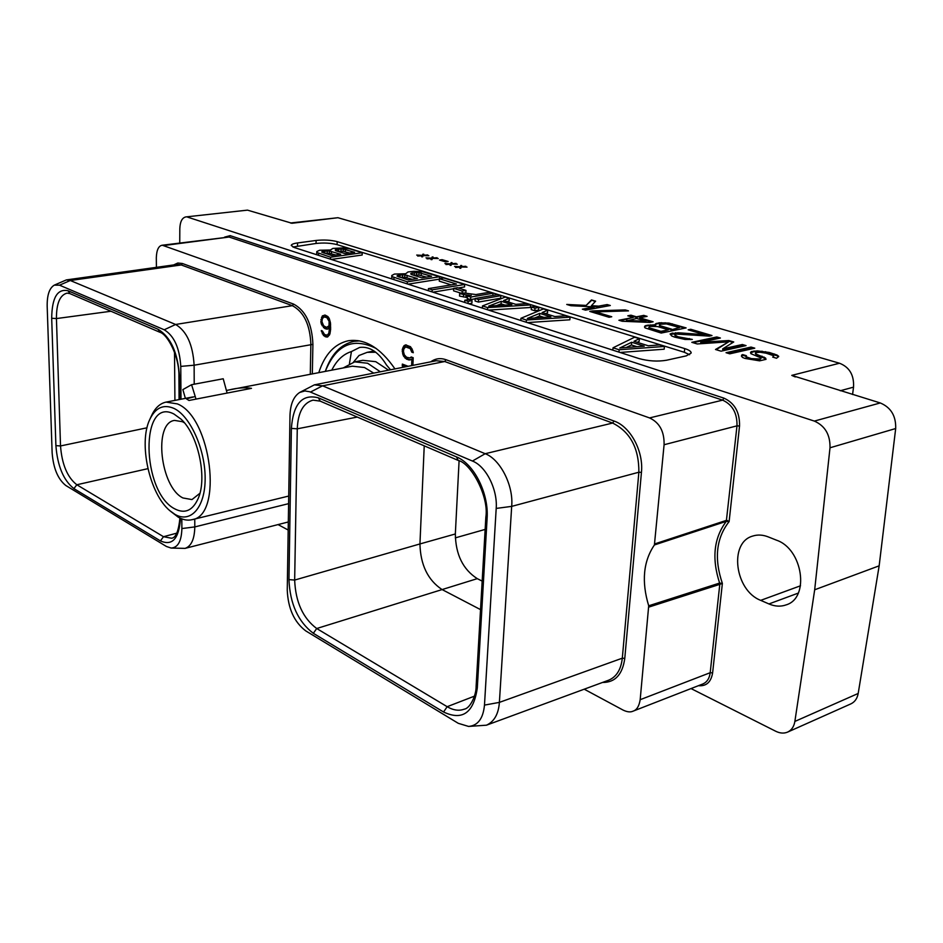 <?xml version="1.0" encoding="UTF-8"?>
<svg xmlns="http://www.w3.org/2000/svg" width="943" height="943" viewBox="0 0 943 943"><rect width="100%" height="100%" fill="white"/><g stroke="black" fill="none" stroke-linecap="round" stroke-linejoin="round"><path stroke-width="1.41" d="M179.913 518.049C178.616 531.121 175.822 537.852 171.567 538.241L163.504 536.708L76.819 484.761L147.91 468.659M180.502 518.32C179.052 538.689 172.357 546.209 160.428 540.893L163.504 536.708L176.801 533.149M180.997 399.219L180.773 366.391C179.618 347.991 174.101 335.791 164.235 329.779L59.527 285.175L54.293 285.14C49.413 288.028 47.032 295.065 47.174 306.227L52.136 452.852C53.362 468.282 57.9 479.15 65.774 485.48L166.439 546.48L171.107 548.048C177.921 547.683 181.516 541.188 181.881 528.551L181.81 518.874M160.428 540.893L73.908 488.615C63.523 480.411 57.511 466.078 55.896 445.626L51.688 318.262C51.959 297.587 57.429 288.428 68.073 290.774L158.011 329.248C170.801 337.052 177.968 352.977 179.512 377L179.665 399.478M171.107 548.048L185.087 548.378C191.288 546.256 194.529 539.101 194.8 526.913L194.765 519.015M194.211 384.202L194.128 365.212C192.867 344.678 186.702 331.099 175.622 324.475L70.289 280.507L66.34 279.918L54.293 285.14M66.34 279.918L177.072 264.453L181.268 264.959L292.354 305.673C303.858 311.815 310.023 324.675 310.872 344.242L310.282 374.288M173.642 264.936L177.814 263.014L182.388 263.498L293.544 304.07C305.579 310.483 312.039 323.921 312.911 344.372L312.322 373.899M156.42 267.341L156.314 257.781C156.609 249.978 158.589 245.793 162.267 245.227L649.562 417.926L722.633 400.138L229.078 237.035L164.341 245.463M584.236 689.192L623.193 710.138C627.225 712.036 630.478 712.389 632.977 711.199C636.725 710.067 639.118 706.236 640.179 699.694L648.701 605.795C641.393 581.654 643.291 561.38 654.407 544.96L664.084 444.742C664.391 431.54 659.558 422.605 649.562 417.926M278.067 524.591L288.193 530.037M318.781 372.65C324.71 354.45 334.565 343.818 348.344 340.741C364.87 338.407 380.406 347.79 394.964 368.913M412.893 365.365L413.199 357.727L411.195 356.984L409.887 357.963L406.586 357.256L404.323 354.839L403.439 351.385L403.875 348.898L405.643 346.918L410.252 348.604L411.773 352.152L413.293 352.706L412.845 350.949L410.511 346.706L405.549 344.89L403.958 345.763L402.272 349.464L402.72 353.92L403.557 356.148L406.551 359.189L409.981 359.99L411.891 358.977L411.619 365.613M408.154 366.297L402.343 364.092L402.272 366.002L404.795 366.957M321.339 324.109L324.816 328.565L327.575 329.142L329.543 327.763L328.824 333.256L327.28 335.142L324.64 334.635L322.388 330.969L321.28 330.557L323.567 335.602L327.398 337.052L329.649 334.741L330.616 329.567L330.486 323.001L329.213 318.404L327.869 316.542L325.123 315.08L322.341 315.893L320.856 321.669L321.339 324.109L322.506 323.909M602.483 682.473C615.095 682.567 622.533 674.54 624.785 658.379L641.44 472.396C643.727 451.249 630.348 426.46 614.023 421.038L446.027 359.719C440.416 357.786 435.336 358.481 430.762 361.829M185.736 216.937L247.479 210.136L185.736 216.937C182.058 217.833 180.089 221.735 179.818 228.666L179.736 242.952M187.586 217.126L814.351 421.085L880.267 402.956L791.766 375.385L839.506 363.232L337.936 217.715L292 223.267L247.479 210.136M691.03 688.567L775.735 731.261C780.014 733.348 783.963 733.63 787.605 732.098C791.566 730.212 793.982 726.664 794.866 721.43L814.681 589.776L830.005 447.784C830.288 434.747 825.066 425.847 814.351 421.085M768.191 536.873C762.769 534.764 757.618 534.492 752.738 536.06C728.727 542.496 734.786 590.495 760.706 600.361L768.946 603.944C774.981 606.514 780.733 606.82 786.203 604.864C809.978 597.874 802.788 549.003 776.572 540.209L768.191 536.873M654.784 543.887L726.747 520.253L729.116 521.597L739.536 426.024C739.866 412.35 734.668 403.062 723.976 398.158L230.151 235.644L224.611 237.117M698.433 685.691C706.331 686.398 711.057 682.131 712.613 672.901L722.373 583.411L719.615 583.057L719.792 584.354L722.373 583.411C713.981 558.645 716.22 538.04 729.116 521.597L726.31 521.338L736.99 425.847C737.285 413.234 732.499 404.665 722.633 400.138L723.976 398.158M638.906 358.54C648.419 361.157 657.625 361.723 666.524 360.238L686.327 355.853L691.172 353.012C691.219 351.444 689.062 349.959 684.689 348.58L337.17 241.632C330.969 240.041 323.944 239.64 316.117 240.453L297.552 242.94C293.532 243.506 291.422 244.343 291.234 245.439L294.122 247.467L638.906 358.54M746.396 355.711L742.612 354.58L741.634 355.134L742.294 357.326L744.935 358.411L759.598 360.839L766.022 359.342L765.575 358.069L756.203 354.144L755.685 352.588L760.117 352.246L766.152 353.201L773.295 355.594L773.637 356.537L772.694 357.091L776.56 358.246L778.729 356.371L777.091 355.051L769.299 352.47L757.382 350.879L751.371 351.586L750.51 352.446L750.911 353.684L760.235 357.597L761.095 358.423L760.129 358.988L751.359 358.635L746.161 356.784L746.396 355.711M751.029 347.071L726.039 352.694L729.776 353.825L754.777 348.179L751.029 347.071L750.958 347.719L727.23 353.059M700.779 342.262L720.381 338.018L716.774 336.957L691.808 342.321L697.219 343.959L728.668 341.826L715.501 349.499L721.065 351.185L746.054 345.609L742.341 344.513L722.727 348.863L733.737 341.967L728.856 340.529L700.779 342.262L700.72 342.898L728.798 341.154L728.856 340.529M709.372 336.109L711.989 335.543L690.771 329.272L688.154 329.814L704.61 334.694L678.276 332.761L670.178 333.857L671.616 335.932L674.599 337.111L685.066 339.456L692.327 339.433L677.876 336.734L674.787 334.977L676.296 334.07L709.372 336.109M655.126 324.757L645.955 325.476L644.47 326.915L645.13 327.916L661.196 333.056L686.127 327.905L668.976 323.095L659.204 322.812L655.55 323.826L655.126 324.757M622.215 321.257L649.951 322.423L653.122 321.787L639.743 317.803L647.087 316.365L643.774 315.386L636.431 316.824L630.95 315.186L627.79 315.799L633.272 317.437L618.914 320.255L622.215 321.257M592.416 310.919L589.752 311.414L609.072 317.272L611.748 316.754L595.611 311.885L628.486 310.872L625.256 309.917L592.416 310.919L590.966 311.791M610.31 305.497L607.139 304.565L598.77 306.121L591.414 305.709L595.622 301.159L591.473 299.933L586.157 305.414L566.743 304.448L570.88 305.709L594.561 306.911L582.361 309.186L585.52 310.141L610.31 305.497M455.658 267.47L460.172 267.164L459.795 268.236L460.762 268.295L461.21 267.01L467.033 267.105L462.235 266.845L465.842 266.28L461.351 266.586L461.716 265.525L460.762 265.466L460.314 266.739L454.561 266.433L459.288 266.904L455.658 267.47M445.98 264.559L450.471 264.264L450.082 265.325L451.037 265.372L451.508 264.111L457.308 264.205L452.534 263.946L456.141 263.392L451.662 263.686L452.051 262.637L451.108 262.59L450.636 263.84L444.919 263.533L449.599 264.005L445.98 264.559M442.078 259.667L439.521 260.056L445.567 261.859L448.137 261.47L442.078 259.667L440.723 260.421M427.002 258.853L431.458 258.571L431.022 259.596L431.965 259.643L432.495 258.417L438.224 258.512L433.521 258.264L437.104 257.722L432.66 258.005L433.096 256.991L432.165 256.944L431.635 258.158L426 257.852L430.609 258.311L427.002 258.853M417.702 256.06L422.134 255.777L421.674 256.791L422.617 256.838L423.159 255.624L428.853 255.73L424.185 255.47L427.768 254.952L423.348 255.223L423.808 254.221L422.877 254.174L422.323 255.376L416.723 255.07L421.297 255.529L417.702 256.06M839.506 363.232C849.513 367.169 854.181 375.137 853.533 387.149L852.566 394.516M880.267 402.956C890.935 407.435 896.074 415.957 895.685 428.535L879.159 565.824L858.189 693.459C857.258 698.539 854.806 702.016 850.822 703.902L787.605 732.098M290.503 222.996L337.936 217.715M814.681 589.776L879.159 565.824M477.311 687.883C473.692 712.896 462.447 720.935 443.564 712L313.324 633.295C298.106 621.755 289.984 603.862 288.959 579.615L291.387 428.405C293.226 403.828 302.22 393.644 318.392 397.84L456.471 456.895C474.011 463.791 488.945 493.413 487.107 518.344L477.311 687.883L476.121 686.292C476.333 695.109 470.203 708.346 464.333 709.148L464.321 709.148C458.993 711.128 453.277 710.303 447.171 706.696L316.707 628.521L477.264 578.648L482.168 581.112M477.264 578.648C462.966 569.442 455.658 554.555 455.339 533.974L459.088 460.821M458.274 723.316L468.565 726.428C477.877 725.639 483.17 718.531 484.478 705.116L496.195 508.418C497.739 489.688 486.105 466.219 472.443 461.044L309.681 391.746L304.884 390.944L299.721 392.441C293.615 396.414 290.373 404.123 289.984 415.568L287.25 590.035C288.039 608.483 294.204 622.097 305.732 630.879L458.274 723.316M468.565 726.428L486.458 725.191C494.226 721.631 498.541 714.028 499.389 702.382L511.684 506.379C513.699 484.902 499.719 458.946 485.173 453.713L322.577 385.828L314.384 384.85L299.721 392.441M641.44 472.396L638.871 472.219C639.024 448.326 630.278 431.929 612.632 423.053L444.731 361.523L436.232 360.745L314.384 384.85M486.458 725.191L608.518 680.245C616.416 677.015 621.013 669.66 622.309 658.179L638.871 472.219L511.684 506.379L496.195 508.418M313.324 633.295L316.707 628.521C302.903 618.148 295.56 601.999 294.664 580.063L297.269 428.817C298.012 412.456 303.257 402.897 313.029 400.138L320.196 401.14L458.215 460.432C471.111 463.19 489.111 496.702 485.857 517.035L476.121 686.292M424.232 445.827L419.941 543.946L455.339 533.974M480.529 609.614L441.913 589.469C427.804 579.98 420.484 564.81 419.941 543.946L294.664 580.063L288.959 579.615M174.915 400.398L174.514 352.222M73.908 488.615L76.819 484.761C67.377 477.37 61.943 464.439 60.517 445.956L56.439 318.569L110.956 311.249M55.896 445.626L60.517 445.956L147.002 427.804M51.688 318.262L56.439 318.569C56.368 303.528 59.904 295.041 67.071 293.12L69.876 293.603L159.756 332.219M689.639 354.721L684.335 352.269L337.099 244.638C330.899 243.035 323.873 242.634 316.046 243.459L292.919 247.019M620.046 352.458L664.178 349.205L664.426 346.446L659.534 344.926L648.277 345.775L633.991 341.307L639.378 338.678L634.627 337.205L613.033 347.802L619.162 349.77L664.426 346.446M637.256 342.321L639.142 341.401L639.378 338.678M331.276 259.443L362.147 255.023L362.218 252.712L350.101 248.952L342.922 247.926L332.879 248.422L330.38 250.013L319.618 250.249L316.813 251.545L316.754 252.476L330.557 257.215L362.218 252.712M527.314 322.589L569.855 319.795L570.055 317.178L565.682 315.822L554.826 316.542L542.072 312.557L547.694 310.247L543.439 308.927L520.949 318.274L526.418 320.019L570.055 317.178M545.537 313.642L547.518 312.828L547.694 310.247M531.428 307.053L531.263 309.622L534.811 310.73L538.594 310.047L538.771 307.477L535.223 306.369L531.428 307.053L534.976 308.161L538.771 307.477M488.58 310.106L530.426 307.501L530.591 304.943L526.43 303.646L515.75 304.33L503.609 300.534L509.314 298.342L505.271 297.08L482.474 305.933L487.672 307.595L530.591 304.943M507.157 301.642L509.161 300.864L509.314 298.342M475.201 298.471L475.072 301.006L478.431 302.078L500.674 298.212L500.816 295.701L497.433 294.652L475.201 298.471L478.561 299.544L500.816 295.701M468.824 303.752L471.889 303.222L472.03 300.676L468.671 299.591L464.793 300.263L468.152 301.336L472.03 300.676M492.847 295.442L492.965 293.261L489.617 292.236L475.909 294.558L463.496 292.919L459.665 293.568L459.536 296.078L467.339 297.564M469.284 295.689L471.264 295.348L467.41 296.008L467.28 298.53L470.616 299.591L475.178 298.801M464.392 293.132L465.866 292.884L465.995 290.397L457.473 287.721L453.689 288.346L453.571 290.833L461.327 293.285M432.908 292.177L453.666 288.747M458.298 287.98L464.534 286.943L464.651 284.491L443.788 278.008L439.379 278.715L456.447 284.032L428.44 288.605L432.212 289.819L464.651 284.491M439.379 278.715L439.273 281.144L451.202 284.892M391.769 275.509L391.793 278.928L391.887 276.547L407.341 281.839L439.615 276.723L422.664 271.773L414.012 271.301L407.965 271.973L405.679 273.765L394.445 274.059L391.769 275.509L391.887 276.547M408.048 284.173L439.367 279.163M612.844 350.136L613.033 347.802M618.973 352.116L619.162 349.77M619.787 348.002L631.669 342.238L644.234 346.175L619.787 348.002M626.211 347.519L631.445 344.973L631.669 342.238M631.445 344.973L636.973 346.718M330.51 259.184L330.557 257.215M318.51 255.329L318.545 253.361M316.707 254.74L316.754 252.476M331.7 255.541L321.74 252.064L323.543 251.168L329.413 250.991L340.694 254.268L331.7 255.541M336.816 249.329L343.299 249.058L354.603 252.3L345.067 253.655L335.826 250.744L335.378 249.742L336.816 249.329L336.769 251.038M324.71 253.302L329.366 253.302L335.602 254.987M322.07 252.3L322.082 251.592M323.508 252.924L323.543 251.168M324.769 253.302L324.816 250.991M327.162 253.172L327.221 250.873M329.366 253.302L329.413 250.991M331.417 253.655L331.476 251.357M338.042 251.439L338.726 249.058M335.354 250.425L335.378 249.742M338.667 251.345L343.24 251.345L349.488 253.019M341.048 251.227L341.107 248.94M343.24 251.345L343.299 249.058M345.291 251.71L345.35 249.412M520.807 320.49L520.949 318.274M526.277 322.258L526.418 320.019M527.326 318.463L539.702 313.371L550.901 316.895L527.326 318.463M534.705 317.968L539.526 315.976L539.702 313.371M539.526 315.976L543.899 317.355M534.811 310.73L534.976 308.161M482.356 308.102L482.474 305.933M487.543 309.776L487.672 307.595M488.698 306.121L501.228 301.3L511.884 304.648L488.698 306.121M496.478 305.626L501.075 303.846L501.228 301.3M501.075 303.846L505 305.084M478.431 302.078L478.561 299.544M464.687 302.408L464.793 300.263M468.046 303.493L468.152 301.336M470.616 299.591L470.746 297.057L492.965 293.261M467.41 296.008L470.746 297.057M465.96 297.422L466.09 294.9L469.308 295.242M463.449 296.962L463.567 294.452L466.09 294.9M459.665 293.568L463.567 294.452M462.094 293.155L462.2 291.033L465.995 290.397M453.689 288.346L462.2 291.033M432.118 291.929L432.212 289.819M428.358 290.715L428.44 288.605M439.521 278.692L439.615 276.723M407.27 283.914L407.341 281.839M393.891 279.611L393.962 277.548M408.213 279.965L397.038 276.087L398.748 275.073L404.865 274.861L417.384 278.515L408.213 279.965M412.28 272.987L419.01 272.668L431.552 276.275L421.827 277.808L411.537 274.566L410.853 273.446L412.28 272.987L412.209 274.778M399.891 277.301L404.771 277.289L412.185 279.328M397.274 276.24L397.298 275.545M398.677 276.912L398.748 275.073M399.962 277.301L400.044 274.873M402.449 277.159L402.543 274.731M404.771 277.289L404.865 274.861M407.011 277.678L407.105 275.262M413.482 275.179L414.13 275.085L414.236 272.68M410.83 274.118L410.853 273.446M414.13 275.085L418.916 275.073L426.342 277.101M416.606 274.943L416.7 272.539M418.916 275.073L419.01 272.668M421.144 275.474L421.238 273.057M742.612 354.58L741.446 356.277M745.948 356.254L742.542 355.228M741.634 355.134L741.563 355.782M765.575 358.069L765.504 358.729L756.133 354.792L755.367 353.33M765.763 359.46L765.504 358.729M764.066 357.055L763.995 357.703M762.038 356.171L761.968 356.819M758.219 355.028L758.137 355.676M756.203 354.144L756.133 354.792M773.637 356.537L773.378 357.303M777.091 355.051L777.008 355.7L761.944 351.798L753.94 351.633L750.652 352.882M778.446 356.855L777.008 355.7M774.403 353.979L774.333 354.627M769.299 352.47L769.229 353.118M765.598 351.656L765.527 352.305M762.015 351.15L761.944 351.798M757.382 350.879L757.312 351.527M754.011 350.985L753.94 351.633M751.371 351.586L751.3 352.234M761.095 358.423L758.985 359.896L753.74 359.743L747.457 358.14L746.09 357.432L745.96 356.148M760.129 358.988L760.058 359.648M759.056 359.248L758.985 359.896M756.805 359.424L756.734 360.073M753.811 359.094L753.74 359.743M751.359 358.635L751.288 359.295M747.528 357.48L747.457 358.14M746.161 356.784L746.09 357.432M753.504 348.474L750.958 347.719M716.774 336.957L716.715 337.582L693.011 342.686M719.12 338.301L716.715 337.582M728.668 341.826L716.185 349.712M742.341 344.513L742.271 345.15L722.656 349.511L722.727 348.863M744.781 345.892L742.271 345.15M733.029 342.415L728.798 341.154M690.771 329.272L689.368 330.18M710.727 335.814L690.712 329.897M704.61 334.694L704.551 335.319L678.217 333.386L670.261 334.423M678.276 332.761L678.217 333.386M675.518 332.738L675.459 333.374M672.795 333.009L672.736 333.633M671.734 333.233L671.675 333.857M689.357 338.537L689.298 339.174L686.504 339.162L680.174 338.065L675.412 336.356L674.787 334.977M690.712 339.598L689.298 339.174M686.563 338.525L686.504 339.162M683.722 338.219L683.651 338.855M680.233 337.441L680.174 338.065M677.876 336.734L677.817 337.358M675.471 335.732L675.412 336.356M655.727 325.205L654.006 325.594L654.065 324.97M654.006 325.594L650.187 325.512L650.246 324.899M650.187 325.512L648.03 325.665L648.089 325.04M648.03 325.665L645.896 326.089L645.955 325.476M645.896 326.089L644.859 326.584L644.918 325.972M684.866 328.164L672.288 324.439L672.347 323.826M672.288 324.439L668.917 323.708L668.976 323.095M668.917 323.708L665.086 323.355L665.133 322.742M665.086 323.355L661.291 323.272L661.338 322.659M661.291 323.272L659.145 323.425L659.204 322.812M659.145 323.425L656.517 323.956L656.564 323.343M656.517 323.956L655.491 324.439L655.55 323.826M660.902 331.971L650.022 328.683L648.796 327.504L649.88 326.384L657.542 326.549L668.422 329.802L660.902 331.971L660.949 331.347L650.081 328.058L650.022 328.683M659.499 325.901L659.475 324.734L660.489 324.239L666.406 323.897L679.514 327.527L671.546 329.779L660.666 326.526L659.499 325.901L659.475 324.734M650.081 328.058L648.914 327.445L648.855 328.058M668.422 329.802L660.949 331.347M679.514 327.527L671.546 329.779M671.605 329.154L660.725 325.901L660.666 326.526M660.725 325.901L659.546 325.288M639.743 317.803L639.696 318.416L651.849 322.034M643.774 315.386L636.384 317.426L630.902 315.799L629.005 316.164M645.825 316.612L643.715 315.988M636.431 316.824L636.384 317.426M630.95 315.186L630.902 315.799M633.272 317.437L620.129 320.62M646.026 321.245L645.979 321.858L626.447 321.021L636.584 318.428L646.026 321.245L626.494 320.408M595.611 311.885L610.486 317.001M625.256 309.917L625.197 310.518L592.369 311.52M626.6 310.931L625.197 310.518M607.139 304.565L598.77 306.121M609.037 305.732L607.092 305.155M598.722 306.723L591.367 306.31L591.414 305.709M595.186 301.63L591.473 299.933M591.426 300.522L586.157 305.414M586.122 306.015L569.101 305.167M583.576 309.552L594.561 306.911M460.172 267.164L459.96 268.248M460.762 265.466L460.16 267.293M461.528 266.067L460.726 266.02M450.471 264.264L450.259 265.325M451.108 262.59L450.471 264.382M451.85 263.18L451.072 263.132M446.899 261.659L442.055 260.209M431.458 258.571L431.234 259.608M432.165 256.944L431.458 258.7M432.872 257.522L432.142 257.486M422.134 255.777L421.898 256.802M422.877 254.174L422.134 255.907M423.56 254.751L422.853 254.704M712.613 672.901L710.197 672.701L719.792 584.354L648.855 607.08M654.407 544.96L726.31 521.338C713.839 537.923 711.611 558.492 719.615 583.057L648.701 605.795M411.902 357.244L409.887 357.963M402.272 366.002L406.209 366.686M403.734 364.623L403.687 365.719M411.891 358.977L413.164 358.729M408.413 359.884L410.606 359.66M406.551 359.189L409.84 359.613M405.03 358.14L406.445 357.857L407.965 358.906M403.557 356.148L404.983 355.876L406.445 357.857M402.72 353.92L403.934 353.684M402.201 351.326L403.451 351.091M402.272 349.464L403.675 349.629M402.967 347.319L404.394 347.048L403.687 349.193M403.958 345.763L405.384 345.492L404.394 347.048M406.398 344.938L405.384 345.492M411.773 352.152L413.093 351.892M411.231 350.042L412.421 349.806M410.252 348.604L412.079 348.922M408.944 347.613L410.37 347.342L411.678 348.332M406.987 346.894L410.37 347.342M405.643 346.918L408.413 346.623M322.117 325.736L323.461 325.512M320.856 321.669L321.952 321.48M320.903 319.441L322.223 319.217M321.492 317.39L322.883 317.154L322.494 318.498M322.341 315.893L323.744 315.657L322.883 317.154M324.698 315.068L323.744 315.657M326.019 336.981L327.893 336.769M324.922 336.568L327.41 336.745M323.567 335.602L324.946 335.354L326.302 336.321M322.235 333.739L323.567 333.516M324.027 334.058L324.946 335.354M321.469 331.653L322.553 331.464M327.28 335.142L328.199 334.506M328.824 333.256L330.156 333.02M330.085 333.28L329.59 334.258M329.154 331.924L330.368 331.712M329.508 329.19L330.628 329.001M329.543 327.763L330.663 327.563M326.195 329.083L327.975 328.859M324.816 328.565L327.586 328.848M323.461 327.61L324.852 327.362L326.207 328.329M323.885 326.019L324.852 327.362M330.592 324.734L328.859 326.985L326.561 327.386L323.649 325.806L321.952 321.704L322.317 318.864L323.85 316.966L326.785 317.543L329.107 321.363L329.001 325.818L326.561 327.386M324.746 316.801L326.148 316.565L328.883 317.956M326.785 317.543L328.176 317.308M327.669 318.357L329.013 318.133M328.541 319.677L329.614 319.488M329.107 321.363L330.121 321.198M329.366 322.954L330.439 322.765M329.331 324.439L330.569 324.227M329.001 325.818L330.392 325.583M328.364 326.584L329.767 326.349M327.469 327.221L328.859 326.985M226.367 390.473L229.066 389.954C237.53 387.832 245.003 387.29 251.486 388.339L188.977 400.469L186.419 398.865L195.225 396.484L191.582 384.697L223.22 378.768L227.11 393.066M150.114 418.739L151.387 415.981C154.958 408.06 159.862 403.439 166.074 402.095L177.378 403.899C211.385 417.112 223.408 515.986 191.983 519.699C187.586 520.725 183.001 519.888 178.239 517.165L170.518 511.259M229.066 389.954L352.305 366.19L364.481 367.511L373.711 373.11M174.844 514.3C190.675 523.742 205.291 507.417 205.15 478.29C205.244 449.292 190.203 415.981 173.96 408.413C163.469 403.922 155.383 407.647 149.713 419.611C138.338 443.257 149.524 493.955 169.787 510.634L174.844 514.3M174.797 508.878C185.052 514.171 192.926 510.528 198.419 497.963C207.354 477.146 197.947 434.405 181.08 419.187L174.007 414.06C139.729 395.789 141.391 492.175 174.797 508.878M184.415 422.829L182.447 421.698L174.538 420.413C153.143 423.006 160.334 487.142 182.942 497.963L191.971 499.578L199.928 493.272M375.774 352.246L367.204 352.328L359.012 355.499L353.472 362.136M386.512 365.035L390.532 369.786L386.512 365.035C378.473 351.998 369.515 346.128 359.66 347.425L351.433 351.562L349.44 363.609M376.245 348.509C353.118 337.016 336.132 344.643 325.288 371.401C331.205 354.273 340.765 344.254 353.955 341.342L359.613 340.894M388.54 370.175L375.75 361.676L362.796 360.32L354.674 361.864L367.605 363.244L380.359 371.801M351.433 351.562C343.169 354.179 336.616 360.379 331.783 370.151M343.252 367.935L354.674 361.864M185.382 398.382L182.871 389.6L191.582 384.697M181.881 528.551L194.8 526.913L288.605 503.656M180.773 366.391L194.128 365.212L312.911 344.372M164.235 329.779L175.622 324.475L292.354 305.673L293.544 304.07M59.527 285.175L70.301 280.507L181.268 264.959L182.388 263.498M840.248 390.756L853.533 387.149M795.291 376.952L791.766 375.385M858.189 693.459L794.866 721.43M830.005 447.784L895.685 428.535M292 223.267L290.762 223.043M455.304 537.875L485.138 529.412M318.392 397.84L320.196 401.14M456.471 456.895L458.215 460.432M484.478 705.105L499.389 702.382L622.309 658.179L624.785 658.379M472.443 461.044L485.173 453.713L612.632 423.053L614.023 421.038M310.471 392.064L322.577 385.828L444.731 361.523L446.027 359.719M443.564 712L447.171 706.696L474.47 696.146M291.387 428.405L297.269 428.817L357.267 417.065M487.107 518.344L485.857 517.035M68.073 290.774L69.876 293.603M158.011 329.248L159.827 332.242C167.441 334.058 179.512 356.702 178.911 376.398L179.076 399.596M179.512 377L178.911 376.398M760.706 600.361L800.524 585.78M768.946 603.944L798.273 593.1M297.552 242.94L297.505 245.97M316.117 240.453L316.046 243.459M337.17 241.632L337.099 244.638M684.689 348.58L684.335 352.269M739.536 426.024L736.99 425.847L664.084 444.742M632.977 711.199L702.806 683.981C706.991 682.19 709.454 678.441 710.197 672.701L640.179 699.694M230.151 235.644L229.078 237.035L162.267 245.227M195.225 396.484L195.979 399.101M185.087 548.378L288.31 521.962M166.074 402.095L192.714 396.968M191.983 519.699L288.723 496.053M367.204 352.328L374.1 351.032M357.986 340.612L353.955 341.342"/></g></svg>
